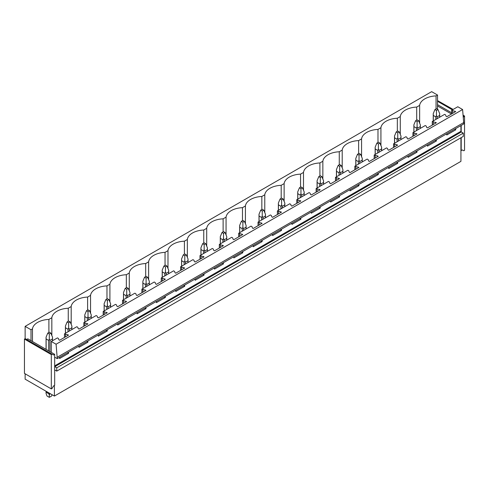<?xml version="1.0" encoding="UTF-8"?>
<svg xmlns="http://www.w3.org/2000/svg" width="489" height="489" viewBox="0 0 489 489"><rect width="100%" height="100%" fill="white"/><g stroke="black" fill="none" stroke-linecap="round" stroke-linejoin="round"><path stroke-width="0.73" d="M54.401 385.46L54.401 396.066L25.135 379.164L25.135 373.798M25.135 338.681L25.135 326.365L431.665 91.657L437.533 95.043L436.06 95.893A17.781 10.269 0 0 0 419.641 105.373L416.701 107.073A17.781 10.269 0 0 0 400.283 116.547L397.343 118.246A17.781 10.269 0 0 0 380.925 127.727L377.985 129.426A17.781 10.269 0 0 0 361.567 138.9L358.626 140.6A17.781 10.269 0 0 0 342.208 150.08L339.268 151.773A17.781 10.269 0 0 0 322.85 161.254L319.91 162.953A17.781 10.269 0 0 0 303.492 172.434L300.552 174.127A17.781 10.269 0 0 0 284.133 183.607L281.193 185.307A17.781 10.269 0 0 0 264.775 194.787L261.835 196.48A17.781 10.269 0 0 0 245.417 205.961L242.477 207.66A17.781 10.269 0 0 0 226.059 217.134L223.118 218.834A17.781 10.269 0 0 0 206.7 228.314L203.76 230.013A17.781 10.269 0 0 0 187.342 239.488L184.402 241.187A17.781 10.269 0 0 0 167.984 250.668L165.044 252.367A17.781 10.269 0 0 0 148.625 261.841L145.685 263.54A17.781 10.269 0 0 0 129.267 273.021L126.327 274.72A17.781 10.269 0 0 0 109.909 284.195L106.969 285.894A17.781 10.269 0 0 0 90.551 295.374L87.61 297.074A17.781 10.269 0 0 0 71.192 306.548L68.252 308.247A17.781 10.269 0 0 0 51.834 317.728L48.894 319.421A17.781 10.269 0 0 0 32.476 328.901L31.003 329.751L25.135 326.365M51.278 352.367L54.67 354.329L54.67 357.141L57.262 358.639L463.786 123.931L462.606 109.524L56.076 344.225L51.278 341.456L51.278 352.367L27.806 338.816L26.663 339.476M462.606 109.524L457.808 106.749L451.634 110.312L455.711 111.565L446.793 116.718L446.029 116.278L445.62 114.939L444.617 114.359L432.276 121.492L436.353 122.745L427.435 127.892L426.671 127.452L426.261 126.119L425.259 125.539L412.918 132.666L416.995 133.919L408.077 139.072L407.313 138.631L406.903 137.293L405.901 136.712L393.553 143.845L397.636 145.099L388.718 150.245L387.954 149.805L387.545 148.467L386.542 147.892L374.195 155.019L378.278 156.272L369.36 161.419L368.596 160.979L368.186 159.646L367.184 159.066L354.837 166.193L358.92 167.452L350.002 172.599L349.238 172.159L348.828 170.82L347.826 170.245L335.478 177.373L339.555 178.626L330.643 183.772L329.879 183.332L329.47 182L328.467 181.419L316.12 188.546L320.197 189.805L311.285 194.952L310.521 194.512L310.112 193.173L309.109 192.599L296.762 199.726L300.839 200.979L291.927 206.126L291.163 205.686L290.753 204.353L289.751 203.772L277.404 210.9L281.481 212.159L272.569 217.305L271.805 216.865L271.395 215.527L270.393 214.952L258.045 222.079L262.122 223.332L253.21 228.479L252.446 228.039L252.037 226.707L251.034 226.126L238.687 233.253L242.764 234.506L233.852 239.659L233.088 239.219L232.678 237.88L231.676 237.306L219.329 244.433L223.406 245.686L214.488 250.833L213.73 250.392L213.32 249.06L212.318 248.479L199.97 255.606L204.047 256.859L195.129 262.012L194.371 261.572L193.962 260.234L192.959 259.659L180.612 266.786L184.689 268.039L175.771 273.186L175.013 272.746L174.604 271.413L173.601 270.833L161.254 277.96L165.331 279.213L156.413 284.366L155.655 283.926L155.245 282.587L154.243 282.006L141.896 289.14L145.973 290.393L137.054 295.539L136.297 295.099L135.887 293.767L134.885 293.186L122.537 300.313L126.614 301.566L117.696 306.719L116.938 306.279L116.529 304.94L115.526 304.36L103.179 311.493L107.256 312.746L98.338 317.893L97.58 317.453L97.17 316.114L96.168 315.539L83.821 322.667L87.898 323.92L78.98 329.066L78.222 328.626L77.812 327.294L76.81 326.713L64.462 333.84L68.539 335.099L59.621 340.246L58.863 339.806L58.454 338.467L57.451 337.893L51.278 341.456M57.262 358.639L56.076 344.225M463.786 122.525L57.262 357.233M436.353 139.775L436.353 141.003L427.435 146.156L427.435 144.921M416.995 150.948L416.995 152.183L408.077 157.33L408.077 156.095M397.636 162.128L397.636 163.357L388.718 168.503L388.718 167.275M378.278 173.302L378.278 174.536L369.36 179.683L369.36 178.448M358.92 184.481L358.92 185.71L350.002 190.857L350.002 189.628M339.555 195.655L339.555 196.89L330.643 202.036L330.643 200.802M320.197 206.835L320.197 208.063L311.285 213.21L311.285 211.981M300.839 218.008L300.839 219.243L291.927 224.39L291.927 223.155M281.481 229.182L281.481 230.417L272.569 235.564L272.569 234.335M262.122 240.362L262.122 241.59L253.21 246.743L253.21 245.509M242.764 251.535L242.764 252.77L233.852 257.917L233.852 256.688M223.406 262.715L223.406 263.944L214.488 269.097L214.488 267.862M204.047 273.889L204.047 275.124L195.129 280.27L195.129 279.042M184.689 285.069L184.689 286.297L175.771 291.45L175.771 290.215M165.331 296.242L165.331 297.477L156.413 302.624L156.413 301.389M145.973 307.422L145.973 308.651L137.054 313.804L137.054 312.569M126.614 318.596L126.614 319.83L117.696 324.977L117.696 323.742M107.256 329.775L107.256 331.004L98.338 336.151L98.338 334.922M87.898 340.949L87.898 342.184L78.98 347.331L78.98 346.096M68.539 352.129L68.539 353.358L59.621 358.504L59.621 357.276M463.291 133.106L56.767 367.814L54.786 366.671A0.538 0.312 60 0 1 54.67 366.585L54.67 369.922A0.538 0.312 60 0 1 54.786 369.971L56.767 371.114L463.291 136.407L463.291 133.106L461.31 131.963A0.538 0.312 60 0 1 460.931 131.303L460.931 125.581M455.711 128.595L455.711 129.829L446.793 134.976L446.793 133.742M56.767 371.114L56.767 367.814M460.931 137.77L460.931 161.358L54.401 396.066M437.533 95.043L437.533 109.304M31.003 329.751L31.003 340.662M436.06 95.893L436.06 108.919M419.641 123.179L419.641 105.373M451.634 110.312L451.634 113.919M64.462 333.84L64.462 337.453M83.821 322.667L83.821 326.273M103.179 311.493L103.179 315.099M122.537 300.313L122.537 303.92M141.896 289.14L141.896 292.746M161.254 277.96L161.254 281.566M180.612 266.786L180.612 270.393M199.97 255.606L199.97 259.219M219.329 244.433L219.329 248.039M238.687 233.253L238.687 236.865M258.045 222.079L258.045 225.686M277.404 210.9L277.404 214.512M296.762 199.726L296.762 203.332M316.12 188.546L316.12 192.159M335.478 177.373L335.478 180.979M354.837 166.193L354.837 169.805M374.195 155.019L374.195 158.625M393.553 143.845L393.553 147.452M412.918 132.666L412.918 136.272M432.276 121.492L432.276 125.098M416.701 107.073L416.701 120.092M452.637 110.893L452.637 113.344M454.947 111.125L454.947 112.005M454.947 129.035L455.711 129.829M454.428 129.334L454.947 129.389M400.283 134.359L400.283 116.547M397.343 118.246L397.343 131.272M433.272 122.067L433.272 124.518M435.589 122.305L435.589 123.185M435.589 140.215L436.353 141.003M435.069 140.514L435.589 140.563M380.925 145.533L380.925 127.727M377.985 129.426L377.985 142.446M413.914 133.246L413.914 135.697M416.231 133.479L416.231 134.359M416.231 151.388L416.995 152.183M415.711 151.688L416.231 151.743M361.567 156.706L361.567 138.9M358.626 140.6L358.626 153.625M394.556 144.42L394.556 146.871M396.872 144.658L396.872 145.539M396.872 162.568L397.636 163.357M396.353 162.868L396.872 162.916M342.208 167.886L342.208 150.08M339.268 151.773L339.268 164.799M375.197 155.6L375.197 158.051M377.514 155.832L377.514 156.712M377.514 173.742L378.278 174.536M376.995 174.041L377.514 174.096M322.85 179.06L322.85 161.254M319.91 162.953L319.91 175.979M355.839 166.773L355.839 169.225M358.156 167.012L358.156 167.892M358.156 184.921L358.92 185.71M357.636 185.221L358.156 185.27M303.492 190.239L303.492 172.434M300.552 174.127L300.552 187.153M336.481 177.953L336.481 180.404M338.798 178.185L338.798 179.066M338.798 196.095L339.555 196.89M338.278 196.395L338.798 196.45M284.133 201.413L284.133 183.607M281.193 185.307L281.193 198.332M317.123 189.127L317.123 191.578M319.439 189.365L319.439 190.245M319.439 207.275L320.197 208.063M318.92 207.568L319.439 207.623M264.775 212.593L264.775 194.787M261.835 196.48L261.835 209.506M297.764 200.307L297.764 202.758M300.081 200.539L300.081 201.419M300.081 218.449L300.839 219.243M299.561 218.748L300.081 218.803M245.417 223.766L245.417 205.961M242.477 207.66L242.477 220.686M278.406 211.48L278.406 213.931M280.723 211.719L280.723 212.599M280.723 229.622L281.481 230.417M280.203 229.922L280.723 229.977M226.059 234.946L226.059 217.134M223.118 218.834L223.118 231.859M259.048 222.654L259.048 225.105M261.364 222.892L261.364 223.773M261.364 240.802L262.122 241.59M260.845 241.101L261.364 241.156M206.7 246.12L206.7 228.314M203.76 230.013L203.76 243.039M239.689 233.834L239.689 236.285M242.006 234.066L242.006 234.946M242.006 251.976L242.764 252.77M241.487 252.275L242.006 252.33M187.342 257.3L187.342 239.488M184.402 241.187L184.402 254.213M220.331 245.007L220.331 247.458M222.648 245.246L222.648 246.126M222.648 263.155L223.406 263.944M222.128 263.455L222.648 263.504M167.984 268.473L167.984 250.668M165.044 252.367L165.044 265.386M200.973 256.187L200.973 258.638M203.29 256.419L203.29 257.3M203.29 274.329L204.047 275.124M202.77 274.629L203.29 274.684M148.625 279.653L148.625 261.841M145.685 263.54L145.685 276.566M181.615 267.361L181.615 269.812M183.931 267.599L183.931 268.479M183.931 285.509L184.689 286.297M183.412 285.808L183.931 285.857M129.267 290.827L129.267 273.021M126.327 274.72L126.327 287.74M162.256 278.541L162.256 280.992M164.573 278.773L164.573 279.653M164.573 296.682L165.331 297.477M164.053 296.982L164.573 297.037M109.909 302.006L109.909 284.195M106.969 285.894L106.969 298.92M142.898 289.714L142.898 292.165M145.215 289.953L145.215 290.833M145.215 307.862L145.973 308.651M144.695 308.162L145.215 308.211M90.551 313.18L90.551 295.374M87.61 297.074L87.61 310.093M123.54 300.894L123.54 303.345M125.85 301.126L125.85 302.006M125.85 319.036L126.614 319.83M125.337 319.335L125.85 319.39M71.192 324.354L71.192 306.548M68.252 308.247L68.252 321.273M104.181 312.068L104.181 314.519M106.492 312.306L106.492 313.186M106.492 330.216L107.256 331.004M105.979 330.515L106.492 330.564M51.834 335.533L51.834 317.728M48.894 319.421L48.894 332.447M84.823 323.247L84.823 325.698M87.134 323.48L87.134 324.36M87.134 341.389L87.898 342.184M86.62 341.689L87.134 341.744M32.476 341.511L32.476 328.901M65.465 334.421L65.465 336.872M67.775 334.659L67.775 335.54M67.775 352.569L68.539 353.358M67.262 352.869L67.775 352.917M461.194 137.617L461.194 150.6L462.337 149.94L463.786 150.771L464.55 150.331L464.55 116.009L463.309 117.274M451.481 114.01L437.533 105.96M461.194 125.428L461.194 131.877M451.634 112.776L437.533 104.64M463.786 116.449L463.205 116.113M452.392 109.872L437.533 101.29M464.55 116.009L463.12 115.184M453.156 109.432L437.533 100.587M54.67 369.922L54.67 385.301L53.527 385.962L52.078 388.474L51.314 388.914L24.45 373.4L24.45 339.079L25.214 338.639L53.527 354.983L54.67 354.329M54.67 357.141L54.67 366.585M52.078 354.152L51.314 354.592L24.45 339.079M51.314 388.914L51.314 354.592M437.991 109.567L436.463 108.686L434.941 109.567L436.463 110.447L437.991 109.567L439.697 113.674L439.697 117.201M439.697 113.674L439.635 115.435L437.105 116.895L436.463 115.545L435.821 116.895L435.821 119.438M436.463 110.447L436.463 115.545M434.941 109.567L433.23 113.674L433.297 115.435L435.821 116.895M439.635 115.435L439.635 117.238M437.105 116.895L437.105 118.699M433.297 115.435L433.297 120.899M418.633 120.74L417.105 119.86L415.583 120.74L417.105 121.62L418.633 120.74L420.338 124.854L420.338 128.381M420.338 124.854L420.277 126.614L417.747 128.069L417.105 126.718L416.463 128.069L416.463 130.618M417.105 121.62L417.105 126.718M415.583 120.74L413.871 124.854L413.938 126.614L416.463 128.069M420.277 126.614L420.277 128.418M417.747 128.069L417.747 129.878M413.938 126.614L413.938 132.079M399.275 131.92L397.746 131.04L396.224 131.92L397.746 132.8L399.275 131.92L400.98 136.028L400.98 139.554M400.98 136.028L400.919 137.788L398.388 139.249L397.746 137.898L397.105 139.249L397.105 141.792M397.746 132.8L397.746 137.898M396.224 131.92L394.513 136.028L394.58 137.788L397.105 139.249M400.919 137.788L400.919 139.591M398.388 139.249L398.388 141.052M394.58 137.788L394.58 143.253M379.916 143.094L378.388 142.213L376.866 143.094L378.388 143.974L379.916 143.094L381.622 147.207L381.622 150.734M381.622 147.207L381.561 148.968L379.03 150.423L378.388 149.072L377.746 150.423L377.746 152.971M378.388 143.974L378.388 149.072M376.866 143.094L375.155 147.207L375.222 148.968L377.746 150.423M381.561 148.968L381.561 150.771M379.03 150.423L379.03 152.232M375.222 148.968L375.222 154.426M360.558 154.273L359.03 153.393L357.508 154.273L359.03 155.154L360.558 154.273L362.263 158.381L362.263 161.908M362.263 158.381L362.202 160.141L359.672 161.602L359.03 160.251L358.388 161.602L358.388 164.145M359.03 155.154L359.03 160.251M357.508 154.273L355.796 158.381L355.864 160.141L358.388 161.602M362.202 160.141L362.202 161.945M359.672 161.602L359.672 163.405M355.864 160.141L355.864 165.606M341.2 165.447L339.672 164.567L338.15 165.447L339.672 166.327L341.2 165.447L342.905 169.561L342.905 173.088M342.905 169.561L342.844 171.321L340.313 172.776L339.672 171.425L339.03 172.776L339.03 175.325M339.672 166.327L339.672 171.425M338.15 165.447L336.438 169.561L336.505 171.321L339.03 172.776M342.844 171.321L342.844 173.124M340.313 172.776L340.313 174.579M336.505 171.321L336.505 176.78M321.841 176.627L320.313 175.747L318.791 176.627L320.313 177.507L321.841 176.627L323.547 180.734L323.547 184.261M323.547 180.734L323.486 182.495L320.955 183.956L320.313 182.605L319.672 183.956L319.672 186.498M320.313 177.507L320.313 182.605M318.791 176.627L317.08 180.734L317.147 182.495L319.672 183.956M323.486 182.495L323.486 184.298M320.955 183.956L320.955 185.759M317.147 182.495L317.147 187.959M302.477 187.8L300.955 186.92L299.433 187.8L300.955 188.681L302.477 187.8L304.189 191.914L304.189 195.441M304.189 191.914L304.127 193.675L301.597 195.129L300.955 193.778L300.313 195.129L300.313 197.678M300.955 188.681L300.955 193.778M299.433 187.8L297.722 191.914L297.789 193.675L300.313 195.129M304.127 193.675L304.127 195.478M301.597 195.129L301.597 196.933M297.789 193.675L297.789 199.133M283.119 198.98L281.597 198.1L280.075 198.98L281.597 199.86L283.119 198.98L284.83 203.088L284.83 206.615M284.83 203.088L284.769 204.848L282.239 206.309L281.597 204.958L280.955 206.309L280.955 208.852M281.597 199.86L281.597 204.958M280.075 198.98L278.363 203.088L278.43 204.848L280.955 206.309M284.769 204.848L284.769 206.651M282.239 206.309L282.239 208.112M278.43 204.848L278.43 210.313M263.76 210.154L262.238 209.274L260.716 210.154L262.238 211.034L263.76 210.154L265.472 214.268L265.472 217.788M265.472 214.268L265.411 216.022L262.88 217.483L262.238 216.132L261.597 217.483L261.597 220.026M262.238 211.034L262.238 216.132M260.716 210.154L259.005 214.268L259.072 216.022L261.597 217.483M265.411 216.022L265.411 217.831M262.88 217.483L262.88 219.286M259.072 216.022L259.072 221.486M244.402 221.328L242.88 220.447L241.358 221.328L242.88 222.208L244.402 221.328L246.114 225.441L246.114 228.968M246.114 225.441L246.053 227.202L243.522 228.663L242.88 227.312L242.238 228.663L242.238 231.205M242.88 222.208L242.88 227.312M241.358 221.328L239.647 225.441L239.714 227.202L242.238 228.663M246.053 227.202L246.053 229.005M243.522 228.663L243.522 230.466M239.714 227.202L239.714 232.666M225.044 232.507L223.522 231.627L222 232.507L223.522 233.387L225.044 232.507L226.755 236.621L226.755 240.142M226.755 236.621L226.688 238.375L224.164 239.836L223.522 238.485L222.88 239.836L222.88 242.379M223.522 233.387L223.522 238.485M222 232.507L220.288 236.621L220.356 238.375L222.88 239.836M226.688 238.375L226.688 240.178M224.164 239.836L224.164 241.639M220.356 238.375L220.356 243.84M205.686 243.681L204.164 242.801L202.642 243.681L204.164 244.561L205.686 243.681L207.397 247.795L207.397 251.322M207.397 247.795L207.33 249.555L204.805 251.016L204.164 249.659L203.522 251.016L203.522 253.559M204.164 244.561L204.164 249.659M202.642 243.681L200.93 247.795L200.997 249.555L203.522 251.016M207.33 249.555L207.33 251.358M204.805 251.016L204.805 252.819M200.997 249.555L200.997 255.02M186.327 254.861L184.805 253.98L183.283 254.861L184.805 255.741L186.327 254.861L188.039 258.974L188.039 262.495M188.039 258.974L187.972 260.729L185.447 262.19L184.805 260.839L184.164 262.19L184.164 264.732M184.805 255.741L184.805 260.839M183.283 254.861L181.572 258.974L181.633 260.729L184.164 262.19M187.972 260.729L187.972 262.532M185.447 262.19L185.447 263.993M181.633 260.729L181.633 266.193M166.969 266.034L165.447 265.154L163.925 266.034L165.447 266.915L166.969 266.034L168.681 270.148L168.681 273.675M168.681 270.148L168.613 271.908L166.089 273.369L165.447 272.012L164.805 273.369L164.805 275.912M165.447 266.915L165.447 272.012M163.925 266.034L162.214 270.148L162.275 271.908L164.805 273.369M168.613 271.908L168.613 273.712M166.089 273.369L166.089 275.173M162.275 271.908L162.275 277.373M147.611 277.214L146.089 276.334L144.567 277.214L146.089 278.094L147.611 277.214L149.322 281.322L149.322 284.849M149.322 281.322L149.255 283.082L146.731 284.543L146.089 283.192L145.447 284.543L145.447 287.086M146.089 278.094L146.089 283.192M144.567 277.214L142.855 281.322L142.916 283.082L145.447 284.543M149.255 283.082L149.255 284.885M146.731 284.543L146.731 286.346M142.916 283.082L142.916 288.547M128.252 288.388L126.73 287.508L125.208 288.388L126.73 289.268L128.252 288.388L129.964 292.501L129.964 296.028M129.964 292.501L129.897 294.262L127.372 295.717L126.73 294.366L126.089 295.717L126.089 298.266M126.73 289.268L126.73 294.366M125.208 288.388L123.497 292.501L123.558 294.262L126.089 295.717M129.897 294.262L129.897 296.065M127.372 295.717L127.372 297.526M123.558 294.262L123.558 299.726M108.894 299.568L107.372 298.687L105.844 299.568L107.372 300.448L108.894 299.568L110.606 303.675L110.606 307.202M110.606 303.675L110.538 305.436L108.014 306.896L107.372 305.546L106.73 306.896L106.73 309.439M107.372 300.448L107.372 305.546M105.844 299.568L104.139 303.675L104.2 305.436L106.73 306.896M110.538 305.436L110.538 307.239M108.014 306.896L108.014 308.7M104.2 305.436L104.2 310.9M89.536 310.741L88.014 309.861L86.486 310.741L88.014 311.621L89.536 310.741L91.247 314.855L91.247 318.382M91.247 314.855L91.18 316.615L88.656 318.07L88.014 316.719L87.372 318.07L87.372 320.619M88.014 311.621L88.014 316.719M86.486 310.741L84.78 314.855L84.841 316.615L87.372 318.07M91.18 316.615L91.18 318.418M88.656 318.07L88.656 319.879M84.841 316.615L84.841 322.074M70.178 321.921L68.656 321.041L67.127 321.921L68.656 322.801L70.178 321.921L71.889 326.029L71.889 329.555M71.889 326.029L71.822 327.789L69.297 329.25L68.656 327.899L68.014 329.25L68.014 331.793M68.656 322.801L68.656 327.899M67.127 321.921L65.422 326.029L65.483 327.789L68.014 329.25M71.822 327.789L71.822 329.592M69.297 329.25L69.297 331.053M65.483 327.789L65.483 333.254M50.819 333.095L49.297 332.214L47.769 333.095L49.297 333.975L50.819 333.095L52.531 337.208L52.531 340.735M52.531 337.208L52.464 338.969L49.939 340.423L49.297 339.073L48.655 340.423L48.655 350.851M49.297 333.975L49.297 339.073M47.769 333.095L46.064 337.208L46.125 338.969L48.655 340.423M52.464 338.969L52.464 340.772M49.939 340.423L49.939 351.597M46.064 391.249L46.064 393.443L46.999 396.017L49.297 397.343L51.59 396.017L52.066 394.715M49.939 393.688L49.297 395.308L48.655 392.746M49.297 397.343L49.297 395.308M46.125 338.969L46.125 349.397M46.125 391.286L46.125 392.227L48.655 393.688M46.064 393.443L46.125 392.227M460.931 131.303L54.67 365.858M54.786 366.671L461.31 131.963M433.23 113.674L433.23 120.936M413.871 124.854L413.871 132.116M394.513 136.028L394.513 143.289M375.155 147.207L375.155 154.469M355.796 158.381L355.796 165.643M336.438 169.561L336.438 176.816M317.08 180.734L317.08 187.996M297.722 191.914L297.722 199.17M278.363 203.088L278.363 210.349M259.005 214.268L259.005 221.523M239.647 225.441L239.647 232.703M220.288 236.621L220.288 243.877M200.93 247.795L200.93 255.056M181.572 258.974L181.572 266.23M162.214 270.148L162.214 277.41M142.855 281.322L142.855 288.583M123.497 292.501L123.497 299.763M104.139 303.675L104.139 310.937M84.78 314.855L84.78 322.117M65.422 326.029L65.422 333.29M46.064 337.208L46.064 349.36"/></g></svg>
